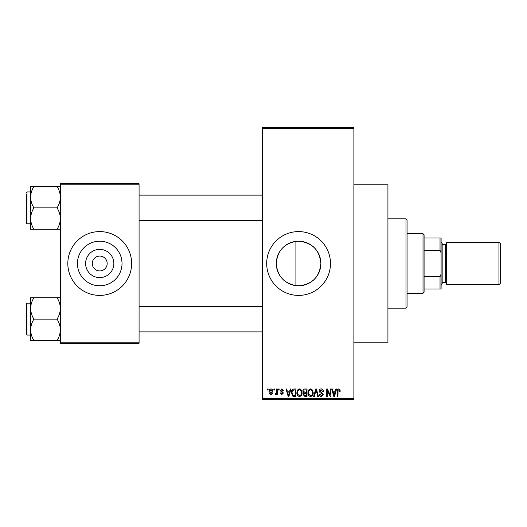 <?xml version="1.0" encoding="UTF-8"?>
<svg xmlns="http://www.w3.org/2000/svg" width="527" height="527" viewBox="0 0 527 527"><rect width="100%" height="100%" fill="white"/><g stroke="black" fill="none" stroke-linecap="round" stroke-linejoin="round"><path stroke-width="0.79" d="M295.917 241.373C283.849 243.751 277.314 251.115 276.306 263.48C277.301 275.865 283.836 283.249 295.917 285.627L298.592 285.792C312.149 284.488 319.579 277.057 320.884 263.493C319.566 249.936 312.136 242.506 298.592 241.208A22.292 22.292 0 0 0 276.306 263.5A22.292 22.292 0 0 0 298.592 285.792A22.292 22.292 0 0 0 320.884 263.5A22.292 22.292 0 0 0 298.592 241.208L295.917 241.373L295.917 285.627M298.592 231.597A31.903 31.903 0 0 0 266.688 263.5A31.903 31.903 0 0 0 298.592 295.403A31.903 31.903 0 0 0 330.495 263.5A31.903 31.903 0 0 0 298.592 231.597M353.894 184.806L387.925 184.806L387.925 342.194L353.894 342.194M99.728 277.624A14.124 14.124 0 0 1 85.605 263.5A14.124 14.124 0 0 1 99.728 249.376A14.124 14.124 0 0 1 113.852 263.5A14.124 14.124 0 0 1 99.728 277.624M99.728 256.056A7.444 7.444 0 0 0 92.284 263.5A7.444 7.444 0 0 0 99.728 270.944A7.444 7.444 0 0 0 107.172 263.5A7.444 7.444 0 0 0 99.728 256.056M99.728 241.208A22.292 22.292 0 0 0 77.436 263.5A22.292 22.292 0 0 0 99.728 285.792A22.292 22.292 0 0 0 122.02 263.5A22.292 22.292 0 0 0 99.728 241.208M99.728 231.597A31.903 31.903 0 0 0 67.825 263.5A31.903 31.903 0 0 0 99.728 295.403A31.903 31.903 0 0 0 131.631 263.5A31.903 31.903 0 0 0 99.728 231.597M273.842 390.052L273.842 388.985L274.521 388.985L274.521 390.052L273.842 390.052M276.55 391.792L276.55 388.985L277.228 388.985L277.228 394.4L276.55 394.4L276.55 393.537L275.746 394.499L275.101 394.209L275.292 393.432L276.425 392.898L276.55 391.792M278.487 390.052L278.487 388.985L279.158 388.985L279.158 390.052L278.487 390.052M280.226 390.639L281.859 388.893L283.513 390.632L282.834 390.724L281.813 389.664L280.904 390.507L283.414 392.951L281.892 394.499L280.324 392.951L280.996 392.852L281.866 393.722L282.742 393.063L280.226 390.639M289.659 391.212L290.245 388.985L290.957 388.985L288.895 396.429L288.183 396.429L286.023 388.985L286.734 388.985L287.32 391.212L289.659 391.212M299.461 388.893L301.404 390.059L302.076 392.608C302.221 394.723 301.352 396.027 299.461 396.528C297.603 396.041 296.734 394.769 296.853 392.701L297.524 390.026L299.461 388.893M310.581 388.893L312.524 390.059L313.19 392.608C313.341 394.723 312.465 396.027 310.574 396.528C308.723 396.041 307.854 394.769 307.972 392.701L308.644 390.026L310.581 388.893M338.795 388.893L339.856 389.413L340.264 391.212L339.586 391.311L338.769 389.763L338.038 390.323L337.939 396.429L337.267 396.429L337.267 391.377C337.096 390.02 337.609 389.196 338.795 388.893M262.439 398.557L353.894 398.557L353.894 399.624L262.439 399.624L262.439 127.376L353.894 127.376L353.894 128.443L262.439 128.443M353.894 398.557L353.894 128.443M335.291 391.212L335.877 388.985L336.588 388.985L334.526 396.429L333.815 396.429L331.661 388.985L332.366 388.985L332.952 391.212L335.291 391.212M330.205 394.947L330.205 388.985L330.884 388.985L330.884 396.429L330.159 396.429L327.307 390.461L327.307 396.429L326.628 396.429L326.628 388.985L327.359 388.985L330.205 394.947M319.092 391.047C319.164 389.703 319.869 388.985 321.2 388.893C322.662 389.051 323.407 389.888 323.44 391.403L322.761 391.502L321.141 389.763L319.764 391.034L323.249 394.486L321.318 396.528C320.008 396.403 319.329 395.658 319.283 394.308L319.961 394.209L321.299 395.658L322.57 394.466L322.359 393.702L320.12 392.819L319.092 391.047M313.644 396.429L315.772 388.985L316.431 388.985L318.44 396.429L317.735 396.429L316.141 389.855L314.355 396.429L313.644 396.429M302.847 391.172C302.86 389.776 303.545 389.045 304.909 388.985L307.004 388.985L307.004 396.429L304.902 396.429L303.038 394.558L303.769 392.997L302.847 391.172M291.345 392.753C291.167 390.632 292.017 389.381 293.901 388.985L295.884 388.985L295.884 396.429L292.92 396.297L291.345 392.753M269.106 391.752C268.974 390.197 269.607 389.242 270.99 388.893C272.36 389.236 272.993 390.171 272.881 391.693C272.993 393.221 272.367 394.156 270.99 394.499C269.64 394.163 269.007 393.247 269.106 391.752M267.466 390.052L267.466 388.985L268.138 388.985L268.138 390.052L267.466 390.052M60.381 183.739L139.075 183.739L139.075 184.806L60.381 184.806L60.381 183.739M139.075 342.194L139.075 343.261L60.381 343.261L60.381 342.194L139.075 342.194L139.075 184.806M60.381 342.194L60.381 184.806M334.434 394.249L335.067 392.081L333.183 392.081L334.125 395.658L334.434 394.249M310.574 395.658C312.024 395.257 312.669 394.236 312.518 392.602C312.61 391.067 311.964 390.125 310.587 389.763C309.171 390.151 308.526 391.139 308.651 392.727L308.934 394.407L310.574 395.658M306.325 395.56L306.325 393.34L304.349 393.412L303.717 394.44L305.153 395.56L306.325 395.56M306.325 392.47L306.325 389.855L304.191 389.954L303.526 391.166L304.995 392.47L306.325 392.47M299.455 395.658C300.904 395.257 301.549 394.236 301.398 392.602C301.49 391.067 300.845 390.125 299.468 389.763C298.051 390.151 297.406 391.139 297.531 392.727L297.814 394.407L299.455 395.658M295.212 395.56L295.212 389.855L293.994 389.855L292.287 390.942L292.017 392.76L293.045 395.415L295.212 395.56M288.803 394.249L289.435 392.081L287.551 392.081L288.493 395.658L288.803 394.249M271.01 393.722L272.202 391.699L270.977 389.664L269.784 391.699L271.01 393.722M406.001 308.163L406.001 218.837L407.068 219.897L407.068 307.103L406.001 308.163L387.925 308.163M406.001 218.837L387.925 218.837M30.606 308.414L30.606 329.823C30.731 326.061 31.831 322.491 33.912 319.118C31.844 315.785 30.744 312.221 30.606 308.414C30.731 304.659 31.831 301.088 33.912 297.715L30.606 297.715L30.606 308.414M26.989 335.073L26.35 334.434L26.35 303.802L26.989 303.17L26.989 335.073L30.606 335.073M60.381 297.715L57.068 297.715C59.136 301.049 60.243 304.613 60.381 308.414C60.256 312.175 59.149 315.745 57.068 319.118L33.912 319.118M57.068 297.715L33.912 297.715M57.068 319.118C59.136 322.452 60.243 326.015 60.381 329.823C60.256 333.578 59.149 337.148 57.068 340.521L33.912 340.521C31.844 337.188 30.744 333.624 30.606 329.823L30.606 340.521L33.912 340.521M57.068 340.521L60.381 340.521M423.016 233.724L424.083 234.785L424.083 292.215L423.016 293.275L423.016 233.724L407.068 233.724M424.083 237.98L441.099 237.98L441.099 289.02L440.032 289.02L440.032 276.655L441.099 274.132M424.083 276.655L440.032 276.655M441.099 252.868L440.032 250.345L440.032 237.98M424.083 250.345L440.032 250.345M424.083 289.02L440.032 289.02M500.65 243.935L500.65 283.065L498.95 284.771L498.95 242.229L500.65 243.935M441.099 242.229L442.16 243.296L442.16 283.704L441.099 284.771M442.16 282.643L445.348 282.643A1.061 1.061 0 0 1 446.415 283.704M442.16 244.357L445.348 244.357A1.061 1.061 0 0 0 446.415 243.296M498.95 284.771L446.415 284.771L446.415 242.229L498.95 242.229M60.381 186.479L57.068 186.479C59.136 189.812 60.243 193.376 60.381 197.177C60.256 200.939 59.149 204.509 57.068 207.882C59.136 211.215 60.243 214.779 60.381 218.586C60.256 222.341 59.149 225.912 57.068 229.285L33.912 229.285C31.844 225.951 30.744 222.387 30.606 218.586C30.731 214.825 31.831 211.255 33.912 207.882C31.844 204.548 30.744 200.985 30.606 197.177C30.731 193.422 31.831 189.852 33.912 186.479L30.606 186.479L30.606 229.285L33.912 229.285M30.606 191.927L26.989 191.927L26.989 223.83L26.35 223.198L26.35 194.055M57.068 186.479L33.912 186.479M57.068 207.882L33.912 207.882M57.068 229.285L60.381 229.285M26.989 303.17L30.606 303.17L30.606 297.715M26.989 223.83L30.606 223.83L30.606 229.285M445.348 282.643L445.348 244.357M262.439 331.878L139.075 331.878M262.439 306.358L139.075 306.358M139.075 195.122L262.439 195.122M139.075 220.642L262.439 220.642M423.016 293.275L407.068 293.275M26.989 191.927L26.35 192.566L26.989 191.927"/></g></svg>
